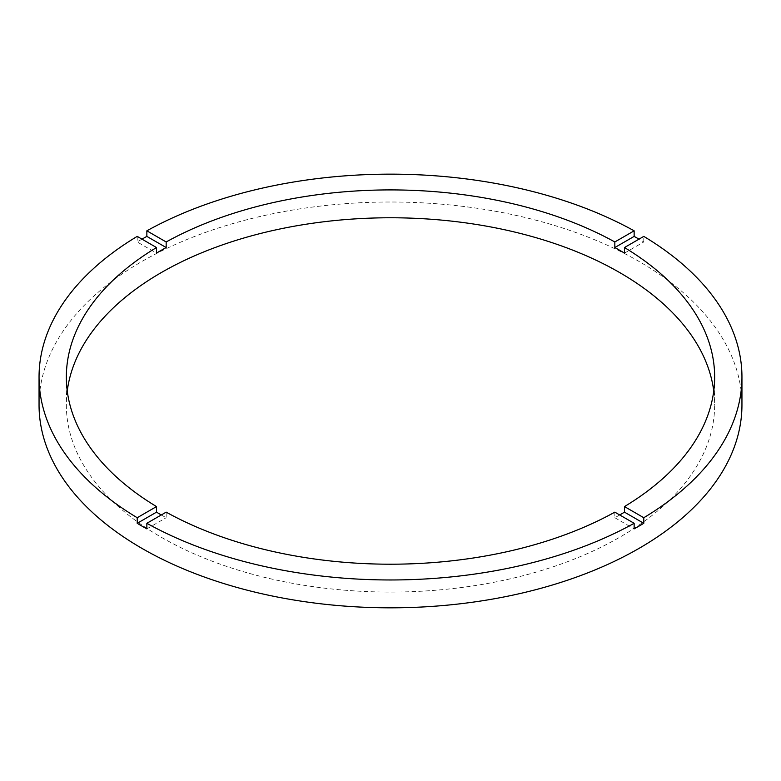 <?xml version="1.0" encoding="UTF-8"?>
<svg xmlns="http://www.w3.org/2000/svg" width="781" height="781" viewBox="0 0 781 781"><rect width="100%" height="100%" fill="white"/><g stroke="black" fill="none" stroke-linecap="round" stroke-linejoin="round"><path stroke-width="0.59" stroke-dasharray="3.9 2.93" d="M67.244 390.988A324.154 187.147 0 0 0 66.346 404.919A324.154 187.147 0 0 0 161.286 537.25A324.154 187.147 0 0 0 514.552 577.823A324.154 187.147 0 0 0 714.654 404.919A324.154 187.147 0 0 0 713.756 390.988M161.286 514.962L161.286 514.962A324.154 187.147 0 0 0 166.168 517.725L166.168 512.151M741.95 404.919A351.45 202.904 0 0 0 639.014 261.44A351.45 202.904 0 0 0 256.002 217.46A351.45 202.904 0 0 0 39.05 404.919M624.488 253.112L643.788 241.964A351.45 202.904 0 0 0 639.014 239.152L639.014 239.152M643.788 241.964L643.788 236.389M137.212 236.389L137.212 241.964L156.512 253.112M141.986 239.152A351.45 202.904 0 0 0 137.212 241.964M614.832 512.151L614.832 517.725A324.154 187.147 0 0 0 619.714 514.962M146.857 528.864L166.168 517.725M614.832 517.725L634.143 528.864M66.346 377.057L66.346 404.919M714.654 377.057L714.654 404.919"/><path stroke-width="1.17" d="M161.286 514.962A324.154 187.147 0 0 1 156.512 512.151L156.512 506.576L137.212 517.725A351.45 202.904 0 0 1 39.05 377.057L39.05 404.919A351.45 202.904 0 0 0 141.986 548.399A351.45 202.904 0 0 0 524.998 592.379A351.45 202.904 0 0 0 741.95 404.919L741.95 377.057A351.45 202.904 0 0 0 643.788 236.389L624.488 247.538A324.154 187.147 0 0 1 714.654 377.057A324.154 187.147 0 0 1 624.488 506.576L624.488 512.151A324.154 187.147 0 0 1 619.714 514.962M39.05 377.057A351.45 202.904 0 0 1 137.212 236.389L156.512 247.538A324.154 187.147 0 0 0 66.346 377.057A324.154 187.147 0 0 0 156.512 506.576M156.512 247.538L156.512 253.112A324.154 187.147 0 0 1 166.168 247.538L166.168 241.964L146.857 230.825A351.45 202.904 0 0 1 634.143 230.825L614.832 241.964A324.154 187.147 0 0 0 166.168 241.964M614.832 241.964L614.832 247.538A324.154 187.147 0 0 1 619.714 250.301A324.154 187.147 0 0 1 624.488 253.112L624.488 247.538M713.756 390.988A324.154 187.147 0 0 0 619.714 272.589A324.154 187.147 0 0 0 277.694 229.468A324.154 187.147 0 0 0 67.244 390.988M156.512 512.151L137.212 523.299A351.45 202.904 0 0 0 141.986 526.111A351.45 202.904 0 0 0 146.857 528.864L146.857 523.299A351.45 202.904 0 0 0 634.143 523.299L634.143 528.864A351.45 202.904 0 0 0 643.788 523.299L624.488 512.151M643.788 523.299L643.788 517.725A351.45 202.904 0 0 0 741.95 377.057M643.788 517.725L624.488 506.576M146.857 523.299L166.168 512.151A324.154 187.147 0 0 0 614.832 512.151L634.143 523.299M137.212 523.299L137.212 517.725M166.168 247.538L146.857 236.399A351.45 202.904 0 0 0 141.986 239.152M146.857 236.399L146.857 230.825M634.143 230.825L634.143 236.399L614.832 247.538M639.014 239.152A351.45 202.904 0 0 0 634.143 236.399"/></g></svg>
